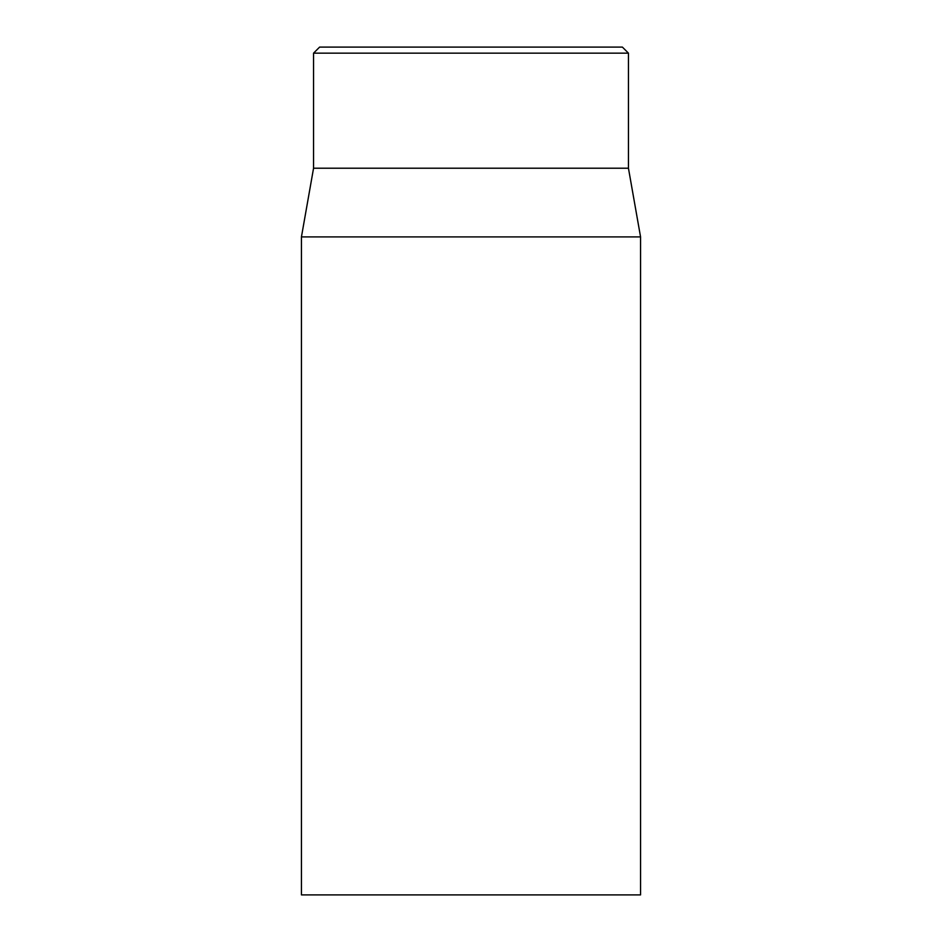 <?xml version="1.0" encoding="UTF-8"?>
<svg xmlns="http://www.w3.org/2000/svg" width="942" height="942" viewBox="0 0 942 942"><rect width="100%" height="100%" fill="white"/><g stroke="black" fill="none" stroke-linecap="round" stroke-linejoin="round"><path stroke-width="1.41" d="M622.391 47.1L319.609 47.1L313.556 53.152L628.444 53.152L622.391 47.1M301.44 236.901L301.44 894.9L640.56 894.9L640.56 236.901L301.44 236.901L313.556 168.218L628.444 168.218L628.444 53.152M313.556 168.218L313.556 53.152M628.444 168.218L640.56 236.901"/></g></svg>
